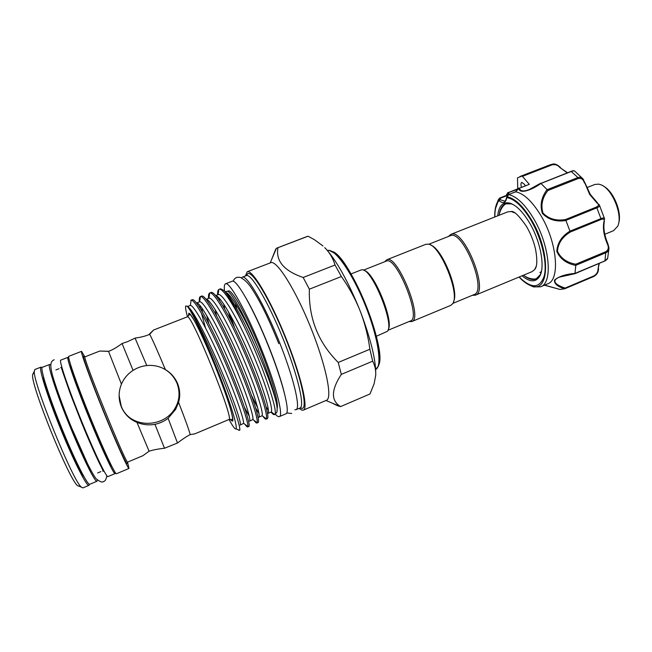 <?xml version="1.0" encoding="UTF-8"?>
<svg xmlns="http://www.w3.org/2000/svg" width="652" height="652" viewBox="0 0 652 652"><rect width="100%" height="100%" fill="white"/><g stroke="black" fill="none" stroke-linecap="round" stroke-linejoin="round"><path stroke-width="0.98" d="M115.298 472.61L115.135 473.572C114.027 474.99 102.503 450.654 89.935 419.823C76.349 386.685 66.007 356.88 67.995 357.32L68.786 357.899M115.135 473.572L108.02 476.579C106.683 478.095 94.923 453.8 82.315 422.92C68.688 389.733 58.558 359.774 60.791 360.124L67.995 357.32M111.753 466.278C109.357 463.629 99.96 443.295 90.155 419.269C79.511 393.286 70.734 368.665 70.652 364.916C69.919 371.184 106.871 462.292 111.753 466.278M97.36 480.002L97.009 481.225C95.339 482.887 83.203 458.666 70.546 427.696C56.846 394.427 47.05 364.248 49.658 364.46L50.758 365.096M97.009 481.225L89.829 484.257C87.93 486.017 75.55 461.844 62.861 430.825C49.12 397.5 39.536 367.166 42.396 367.288L49.658 364.46M90.75 470.059C85.868 461.559 79.259 447.231 70.929 427.084C61.728 404.403 55.738 387.655 52.951 376.823M275.144 413.987C277.002 416.106 278.404 416.978 279.349 416.612L285.902 413.824C290.466 413.001 283.18 383.05 269.064 347.736C254.06 309.651 236.195 278.257 232.145 281.257L225.502 283.824C224.329 284.345 224.003 286.758 224.524 291.061M279.349 416.612C283.685 415.886 276.163 385.976 262.014 350.605C246.961 312.463 229.308 280.914 225.502 283.824M230.4 315.152L234.467 327.5M277.116 408.462C278.991 403.881 272.096 378.739 260.849 350.589C247.458 316.676 231.704 288.445 228.273 291.02L227.85 291.33M227.255 293.164L227.198 294.117M235.38 303.408L236.717 308.763M604.787 234.288L613.573 230.661L617.672 226.268C623.206 215.559 612.269 188.599 600.842 184.76L598.683 184.133L594.844 184.467L586.767 187.678M603.622 186.276C613.483 191.077 622.35 212.935 618.609 223.253M544.371 285.201L559.954 289.439L564.673 288.803C557.501 286.587 554.102 283.702 554.493 280.14C558.642 276.489 565.463 274.239 574.974 273.4L575.781 265.421C566.482 263.571 560.158 258.909 556.808 251.436C557.313 243.009 561.698 236.244 569.954 231.142L565.928 220.498C556.27 222.063 548.43 219.7 542.399 213.424C539.758 205.233 541.323 197.295 547.085 189.61L547.9 190.523C542.26 197.752 540.63 205.282 542.994 213.106C548.845 218.974 556.376 221.118 565.594 219.52L596.262 207.108C598.919 205.853 599.131 204.435 596.882 202.853L599.212 204.671C600.003 205.787 599.221 206.847 596.865 207.841L596.262 207.108M569.954 231.142L600.924 218.632L596.865 207.841L565.887 220.384L565.594 219.52M508.642 194.622C516.482 196.342 524.624 204.027 533.075 217.686C549.791 244.728 553.303 283.09 540.573 286.798L547.582 283.856C560.5 280.067 557.191 241.696 540.41 214.744C531.91 201.109 523.695 193.465 515.748 191.81L508.544 194.581L506.71 197.923L506.596 197.336M497.729 215.82C498.804 205.559 502.994 201.378 510.288 203.261C516.514 205.51 522.822 211.876 529.228 222.348C540.386 240.653 545.3 266.611 539.815 276.065C535.887 282.503 529.97 282.414 522.056 275.804M524.069 275.649C528.625 279.186 532.602 280.303 535.993 279.007L540.19 274.842L541.119 272.634M525.137 185.649L524.477 184.32L521.779 182.364C520.793 183.008 520.679 184.581 521.445 187.091M584.379 182.927C583.401 179.381 581.388 177.906 578.357 178.501L577.908 177.556C580.15 176.822 581.951 177.417 583.312 179.349L589.661 194.418L596.882 202.853M540.573 286.798L533.613 286.929L529.53 285.136M547.085 189.61L540.915 183.465C532.782 189.357 520.035 194.736 518.642 188.542L515.748 191.81M544.607 285.103L559.905 289.431M496.596 203.921L499.302 198.241L506.482 195.372M536.311 266.138L534.681 269.537L532.097 271.631L475.349 295.185C489.522 291.558 463.857 227.735 450.891 234.378L448.47 236.431M452.806 303.408L474.028 294.606C487.712 291.11 462.887 229.341 450.353 235.706L450.002 235.845M472.325 295.315L475.349 295.185M386.065 261.191L386.351 261.077C396.498 255.625 421.803 318.486 410.475 320.963L387.932 330.311M384.998 261.607L386.913 259.724C397.41 254.019 423.572 318.975 411.828 321.542L409.269 321.46M425.797 244.321L428.445 244.141C440.45 245.282 460.426 294.557 452.61 303.734L450.744 305.389L411.828 321.542M388.225 329.423C394.134 321.534 374.085 272.104 364.354 270.556M376.367 336.261L387.361 331.322C394.835 324.81 372.308 269.26 362.406 269.789L361.029 269.977M224.638 308.844L223.717 304.052M268.494 410.295L266.065 406.832M230.637 319.871L228.518 311.827M187.45 316.782L186.782 314.125C185.673 309.667 185.315 306.945 185.722 305.975L187.157 306.187C192.063 310.376 206.065 338.453 219.039 369.554C232.022 400.621 240.661 426.775 239.797 430.067L238.648 430.247M208.836 323.669L206.692 315.429M249.333 416.335L244.492 407.492M216.537 315.69L215.119 309.464M259.007 413.49L255.674 408.087M217.002 297.092L217.132 296.301M187.735 306.758C192.095 308.461 206.146 335.152 219.838 367.043C233.563 398.975 241.998 424.379 240.27 425.104L243.612 423.319C244.068 419.269 234.679 391.917 220.686 360.075C207.165 329.089 193.709 304.802 190.335 305.446L187.499 306.522M196.545 303.017C200.091 301.852 214.541 327.712 228.599 360.287C242.935 393.278 251.656 420.312 249.561 421.176L252.911 419.505C253.921 415.878 244.761 388.217 230.621 356.057C216.953 324.745 203.082 300.482 199.634 301.811L196.545 303.009M206.219 299.341C210.547 299.244 225.168 325.25 238.999 357.435C253.009 389.872 261.167 416.278 258.811 417.256L262.137 415.699C263.71 412.504 254.842 384.664 240.596 352.267C226.814 320.67 212.536 296.383 208.917 298.208L209.732 292.968C213.644 291.004 228.999 317.059 243.758 351.086C259.007 385.951 268.298 415.707 266.358 418.91L265.209 418.975L262.552 416.017M215.893 295.739C220.938 296.595 235.698 322.683 249.308 354.501C263.009 386.424 270.637 412.26 268.013 413.368L271.053 412.08C272.577 414.012 273.71 414.868 274.435 414.648L274.696 414.493C278.844 413.392 263.155 365.576 244.28 326.848C235.453 307.825 228.681 295.715 223.946 290.507C236.537 299.944 272.593 381.583 276.709 404.884C274.068 391.118 267.622 371.656 257.361 346.505C244.247 314.248 229.903 289.023 226.635 291.33L225.282 291.86M215.739 295.56L218.241 294.59C222.177 292.65 236.855 317.076 250.686 348.869C264.948 381.371 273.416 409.154 271.289 411.893L271.053 412.08M322.96 245.943L314.427 239.7L308.046 236.211L307.247 236.423L276.741 248.143L275.747 249.105L271.485 259.855M337.581 405.78L340.637 406.579L369.986 393.979L374.093 383.873L375.707 375.356C375.976 370.23 374.965 365.503 372.691 361.175L369.871 349.244L338.225 362.455L341.322 374.387C331.053 390.059 330.825 400.793 340.637 406.579M336.97 405.495L332.251 403.132M42.111 367.606L41.019 367.109C38.395 367.516 47.066 395.487 60.318 428.119C73.537 460.768 86.797 486.881 88.965 485.341L89.397 484.224M84.825 356.864L81.557 351.346C80.237 351.249 90.074 378.437 103.179 410.744C116.276 443.042 128.159 469.407 129.006 468.438L127.523 462.154M148.786 334.663L153.538 330.042L149.707 334.28C146.244 335.927 141.37 337.206 135.07 338.111L127.637 341.632L122.046 343.506C117.148 347.214 112.641 349.839 108.534 351.379L99.797 351.037L108.688 351.281M257.736 407.932L251.517 395.471M217.613 294.834C217.523 291.811 217.931 290.026 218.836 289.472L219.056 289.358C222.03 287.279 233.09 303.473 244.28 326.848M219.202 298.151L219.569 300.662M191.24 311.575L190.881 309.83M192.821 312.561L193.448 315.234M190.84 300.287L191.15 300.181C194.777 299.407 209.243 325.438 223.742 358.828C238.738 393.123 248.624 422.414 247.882 426.547L246.88 426.75L244.907 424.297M205.51 327.883L201.395 313.041M200.417 308.624L199.797 305.226M199.382 301.909C199.145 298.869 199.43 297.116 200.237 296.652L200.441 296.562C204.141 295.046 219.056 321.053 233.709 354.802C248.868 389.431 258.502 419.049 257.157 422.724L256.065 422.855L253.767 420.157M201.525 307.394L202.544 312.145M208.526 298.363C208.355 295.299 208.713 293.53 209.585 293.041L209.667 292.993M247.597 427.003L248.885 426.457C251.11 425.569 241.631 396.334 226.171 360.646C211.036 325.487 195.69 297.948 192.275 299.724L190.963 300.23M256.855 423.075L258.143 422.529C260.694 421.494 251.55 392.211 236.13 356.611C221.036 321.534 205.404 294.191 201.672 296.081L201.623 296.106M266.081 419.163L267.361 418.617C270.221 417.443 261.501 388.347 246.212 352.993C231.224 318.111 215.347 290.833 211.126 292.43L209.732 292.968M241.395 277.98L242.275 277.173C246.79 274.704 263.595 303.033 278.42 339.676C293.302 376.294 300.979 408.331 296.016 409.709L294.826 409.733M246.741 274.924L247.752 273.71C252.373 270.507 269.83 299.292 285.079 336.978C300.385 374.639 307.907 407.451 302.357 408.372L300.686 408.16M245.429 275.951L247.198 271.77C252.128 269.097 269.895 298.543 285.389 336.848C300.947 375.128 308.714 408.633 303.31 410.149L301.794 410.132L299.129 408.38M235.356 428.918L235.478 428.992C234.207 428.217 232.063 425.047 229.031 419.481M187.157 306.187C191.68 310.922 205.307 339.399 217.654 370.466C230.026 401.559 237.874 426.995 236 428.837L235.478 428.992M153.538 330.042L187.197 316.896M85.021 356.815L85.045 356.807C81.15 353.865 126.985 466.889 127.727 462.072L142.967 455.666L149.08 451.208C153.236 449.88 158.379 448.894 164.5 448.25L177.491 443.018C182.56 439.122 186.79 436.318 190.197 434.615L194.915 433.824L228.852 419.554C235.233 421.225 190.637 311.24 187.222 316.888L189.65 314.427C190.042 314.427 190.294 313.971 194.5 320.963C200.18 331.469 206.945 346.285 214.785 365.397C222.12 383.547 228.371 401.167 231.11 411.07C232.886 418.25 232.731 419.187 232.308 419.627L228.852 419.554M178.575 402.341L175.641 409.383L168.102 418.291C164.206 421.273 159.821 423.287 154.948 424.338C148.843 425.414 142.845 424.762 136.961 422.382C129.74 419.415 124.499 414.199 121.248 406.742C118.354 399.13 118.419 391.607 121.435 384.158C123.961 378.372 127.8 373.816 132.959 370.475L133.089 370.393C137.262 367.704 141.826 366.098 146.781 365.568C153.359 364.9 159.553 366.228 165.355 369.57C171.003 372.944 175.111 377.687 177.686 383.808C180.066 390.002 180.359 396.18 178.575 402.341C185.29 419.627 189.17 430.393 190.197 434.615M161.998 367.858C168.917 371.037 173.937 376.228 177.067 383.433C180.286 392.414 179.553 400.784 174.866 408.551C163.416 428.478 129.585 428.829 121.223 406.123L119.112 395.511M507.647 211.9L511.152 211.517L514.673 212.821M99.797 351.037L85.045 356.807M168.102 418.291L177.491 443.018M154.948 424.338L164.5 448.25M135.07 338.111L146.781 365.568M122.046 343.506L133.089 370.393M136.961 422.382L149.08 451.208M33.187 373.254L32.6 374.908C30.799 385.193 69.039 479.481 77.49 485.61L79.21 486.278M324.761 247.638L326.285 249.243C337.084 261.599 348.119 281.542 359.407 309.072L360.996 313.139C371.29 340.752 376.188 361.493 375.707 375.356M276.709 404.884C277.459 409.863 277.247 412.61 276.073 413.123L274.908 414.216M229.007 312.667L231.851 322.243M230.8 419.342L231.191 420.255M247.198 271.77L270.719 262.715C276.505 259.716 295.006 288.649 310.401 326.709C325.87 364.737 332.74 398.388 326.497 400.263L303.31 410.149M242.275 277.173L246.334 275.6C250.987 273.082 267.923 301.33 282.732 337.932C297.597 374.509 305.12 406.571 300.018 408.005L296.016 409.709M223.946 290.507L220.62 288.787L219.056 289.358M149.707 334.28C152.666 339.92 157.882 351.681 165.355 369.57M108.534 351.379L121.435 384.158M81.557 351.346L68.851 356.285C67.148 356.334 76.618 383.767 89.772 416.18C102.902 448.592 115.217 474.876 116.48 473.727L129.006 468.438M34.898 369.497L34.312 371.175C32.51 381.673 72.714 480.817 81.321 487.101L82.861 487.916L88.965 485.341M277.263 247.874L277.956 247.703C275.576 260.939 283.987 270.865 303.164 277.491L309.374 289.186C308.486 317.931 318.103 342.349 338.225 362.455M341.322 374.387L372.691 361.175M303.164 277.491L335.014 265.005L341.387 276.521L309.374 289.186M369.871 349.244C368.241 336.905 365.291 324.875 360.996 313.139M359.407 309.072C354.647 297.63 348.641 286.782 341.387 276.521M277.956 247.703L308.046 236.211M335.014 265.005C333.311 259.154 330.401 253.897 326.285 249.243M225.592 292.194C230.849 293.563 244.647 317.263 257.361 346.505M430.711 245.095C442.154 248.477 459.432 291.085 453.572 301.477M539.856 272.52L541.364 271.639M506.278 195.453L507.655 192.853L506.278 195.453M507.623 192.91L506.091 195.527M506.71 197.923C505.699 202.943 503.197 203.913 499.212 200.832L498.845 200.734C496.107 204.231 494.778 209.642 494.86 216.961M567.476 172.707L559.856 167.523C557.933 165.152 555.374 164.247 552.187 164.809L522.431 176.358L529.302 184.337L519.31 188.241C520.337 191.346 523.686 191.753 529.351 189.479L540.663 183.22L529.4 189.455M517.729 188.656L517.501 177.817L552.684 164.125C554.852 163.53 557.452 164.663 560.476 167.523M495.178 209.431L499.196 198.355M582.317 178.24L574.95 171.329C574.575 170.71 573.401 170.742 571.429 171.427L540.915 183.465M600.932 219.528L600.924 218.632C603.271 217.686 604.486 217.76 604.551 218.868L603.939 221.639C604.681 219.219 603.679 218.518 600.932 219.528L570.321 232.03C562.366 236.839 558.079 243.253 557.46 251.281C560.785 258.314 566.898 262.626 575.789 264.215L575.781 265.421M574.974 273.4L605.105 260.808L607.656 258.29L608.878 249.227M575.789 264.215L605.895 251.631C608.487 249.912 608.984 247.377 607.379 244.035L607.9 243.832L608.935 247.638C609.131 249.952 608.21 251.615 606.173 252.617L575.789 265.331M604.665 261.061L574.934 273.685L559.506 277.1C549.579 281.248 557.704 285.641 565.162 288.07L564.673 288.803M565.162 288.07L594.119 275.812C596.816 274.019 598.137 271.688 598.08 268.82L598.976 263.571M574.966 273.473L559.709 277.018M507.639 192.878L508.234 192.373L509.049 192.707L507.378 195.478L506.286 195.502M507.378 195.478L500.491 198.175L500.027 199.642L504.632 201.134C505.308 201.207 505.952 200.017 506.563 197.556L506.995 196.798C514.656 198.175 522.676 205.641 531.062 219.186C550.687 250.841 549.856 293.4 531.698 285.959L524.673 282.161M522.431 176.358L521.885 175.942M517.704 189.325L507.655 192.853L518.275 188.64M513.613 204.818L511.404 203.872L505.504 203.807C502.162 205.241 500.092 208.811 499.285 214.524M519.122 188.102L515.577 191.778L508.544 194.581M500.491 198.175L499.513 198.102M498.845 200.734L498.796 200.001L500.027 199.642L499.212 200.832M599.294 263.441L598.08 268.82M570.321 232.03L570.003 231.256M540.858 183.408L570.899 171.443M518.642 188.542L529.302 184.337M578.357 178.501L547.9 190.523M519.204 276.986C531.519 289.023 539.889 288.616 544.306 275.763C547.476 262.748 541.535 237.882 530.606 219.651C522.358 206.317 514.469 198.966 506.922 197.589M188.493 315.861L188.77 313.302C190.718 311.656 203.66 337.508 216.016 368.404C228.412 399.309 235.6 423.661 231.908 420.899L230.4 419.293M43.423 376.571C44.564 390.1 75.502 466.376 84.108 476.881M84.124 356.783L83.521 356.179C82.201 355.862 92.03 382.879 104.564 413.588C117.091 444.322 127.613 467.239 127.148 463.189M331.99 251.436C349.162 254.5 388.51 351.518 378.315 365.682M375.666 369.44C382.634 366.766 378.217 337.051 364.998 304.565C351.86 272.055 334.329 247.646 327.467 250.588L329.089 250.36L336.448 254.223L346.644 266.766C359.488 286.562 372.838 319.105 377.842 342.822L379.651 358.828L378.519 365.968L375.666 369.44M567.216 172.813L559.856 167.523M552.187 164.809L551.625 164.41L549.587 165.013L552.203 164.222M547.158 189.675L577.908 177.556L571.038 171.313C572.994 170.645 574.168 170.539 574.551 171.003M607.525 258.917L604.917 261.077L605.895 251.631M598.512 268.388C598.617 271.803 597.093 274.484 593.948 276.415L564.754 288.771M607.379 244.035C603.825 235.608 602.684 228.143 603.939 221.639M564.738 288.779L593.948 276.415L594.119 275.812M106.855 475.675C106.178 479.44 105.07 481.372 103.538 481.461C102.527 482.741 100.115 481.893 96.309 478.902C94.703 477.199 91.81 472.211 87.629 463.947L71.37 427.28C62.527 405.87 54.214 382.414 52.021 373.425C49.633 363.604 51.084 361.135 54.181 359.741M81.712 422.952L70.498 394.289L62.967 372.732C61.712 368.47 60.97 366.742 60.742 367.541M102.82 471.298C103.684 471.893 102.666 469.44 99.764 463.939C97.784 460.084 89.536 442.17 81.744 423.026M286.717 412.952L291.705 413.482M245.853 297.834C253.253 310.621 261.028 327.182 269.178 347.5C276.122 365.096 281.126 380.059 284.199 392.39M278.795 343.604C269.048 319.741 260.254 300.751 250.205 286.236C244.573 278.958 242.544 279.097 241.273 277.907C240.417 277.247 238.844 277.1 236.546 277.467C234.598 278.534 233.53 279.822 233.343 281.322M590.288 194.41L597.485 202.845M519.073 277.035C523.401 281.672 527.607 284.647 531.698 285.959L533.613 286.929M540.19 274.842L539.815 276.065M537.142 278.396C534.893 279.724 528.479 279.048 523.458 275.217M511.152 211.517C513.947 210.751 519.033 215.665 526.4 226.277C530.638 233.555 533.703 241.248 535.577 249.357C537.468 260.172 537.175 266.896 534.681 269.537M409.464 321.379L410.165 321.705M385.193 261.533L385.471 260.816M386.775 259.773L425.952 244.255M428.812 244.239L450.173 235.771M206.162 299.276L208.917 298.208M270.181 262.919L276.366 248.42M127.262 462.138L127.727 462.072M200.368 296.587L201.672 296.081M236 428.837L239.651 430.312M175.641 409.383L174.866 408.551M507.843 211.818L450.719 234.443M299.896 408.054L302.357 408.372M246.203 275.657L247.752 273.71M227.646 291.411L228.803 290.963M97.661 472.944L100.791 471.632M103.008 470.703L103.668 470.418M55.893 369.945L59.055 368.714M61.288 367.834L61.964 367.573M34.841 369.513L41.019 367.109M77.49 485.61L81.321 487.101M32.6 374.908L34.312 371.175M325.967 400.491L340.515 406.587M274.696 414.493L271.289 411.893M218.836 289.472L218.061 294.655M266.358 418.91L262.137 415.699M200.441 296.562L199.634 301.811M257.157 422.724L252.911 419.505M191.15 300.181L190.335 305.446M247.882 426.547L243.612 423.319M361.159 269.92L351.086 273.913M386.212 261.134L363.531 270.124M506.751 203.448C504.33 204.027 500.117 208.836 499.147 215.258M494.729 217.01C494.607 210.669 495.553 205.608 497.574 201.81L498.275 199.781M549.587 165.013L519.962 176.496M604.388 218.338L599.49 205.298M506.889 196.668L508.47 194.565M511.404 203.872L510.288 203.261M604.371 221.256C603.141 227.744 604.314 235.266 607.9 243.824M607.9 243.832L608.935 247.638M590.256 194.353L584.885 182.666M518.91 188.086L518.462 188.412"/></g></svg>
